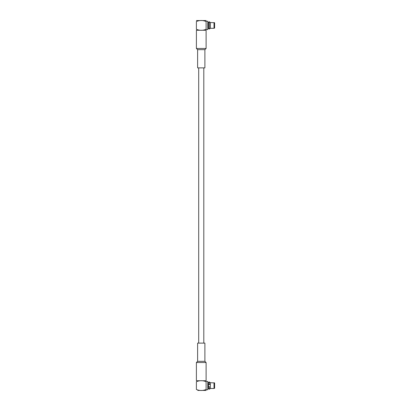<?xml version="1.0" encoding="UTF-8"?>
<svg xmlns="http://www.w3.org/2000/svg" width="411" height="411" viewBox="0 0 411 411"><rect width="100%" height="100%" fill="white"/><g stroke="black" fill="none" stroke-linecap="round" stroke-linejoin="round"><path stroke-width="0.62" d="M198.703 343.118L198.703 67.882M196.396 30.26L206.106 30.26L206.106 48.462L196.396 48.462L196.412 30.26M204.894 49.674L204.894 67.882L197.614 67.882L197.614 49.674L204.894 49.674L206.106 48.462M206.106 29.53L207.807 29.53L207.807 21.28L206.106 21.28M206.096 20.55L196.412 20.55L206.106 20.555M196.396 21.526C199.618 20.16 202.854 20.16 206.106 21.526C206.106 20.16 206.106 20.16 206.106 21.526L206.106 29.284C206.106 30.645 206.106 30.645 206.106 29.284C202.89 30.645 199.654 30.645 196.396 29.284C196.396 30.645 196.396 30.645 196.396 29.284L196.396 21.526C196.396 20.16 196.396 20.16 196.396 21.526C196.396 20.16 196.396 20.16 196.396 21.526M207.807 28.683L208.413 28.683L208.413 22.127L207.807 22.127M214.018 28.292L214.604 28.076L214.604 22.733L210.355 22.518L210.355 28.292L214.018 28.292L214.018 22.518M210.355 28.246L209.384 29.047L208.413 28.231L208.413 22.574L209.384 21.762L209.389 29.047L209.384 21.762L210.355 22.564M210.355 382.754L209.389 381.953L209.384 384.562L210.355 384.562L208.413 384.562L208.413 382.769L209.384 381.953L209.389 384.562L208.413 384.562M209.389 386.628L208.413 386.628L209.384 386.628L209.389 389.238L209.384 386.628M210.355 388.436L209.389 389.238L208.413 388.426L208.413 386.628M214.018 388.482L214.604 388.267L214.604 382.924L210.355 382.708L210.355 388.482L214.018 388.482L214.018 382.708M207.807 388.873L208.413 388.873L208.413 382.317L207.807 382.317M196.396 381.716C196.396 380.355 196.396 380.355 196.396 381.716C196.396 380.355 196.396 380.355 196.396 381.716L196.396 389.474C196.396 390.84 196.396 390.84 196.396 389.474C199.618 390.84 202.854 390.84 206.106 389.474L206.106 381.716C202.89 380.355 199.654 380.355 196.396 381.716M204.894 361.326L197.614 361.326L197.614 343.118L204.894 343.118L204.894 361.326L206.106 362.538L196.396 362.538L196.396 380.74L206.096 380.74M206.106 381.716C206.106 380.355 206.106 380.355 206.106 381.716M206.106 389.474C206.106 390.84 206.106 390.84 206.106 389.474M197.83 390.45L206.096 390.45L197.83 390.45M206.106 389.72L207.807 389.72L207.807 381.47L206.106 381.47M203.799 343.118L203.799 67.882M197.614 49.674L196.396 48.462M197.614 361.326L196.396 362.538M206.106 362.538L206.106 380.74"/></g></svg>
